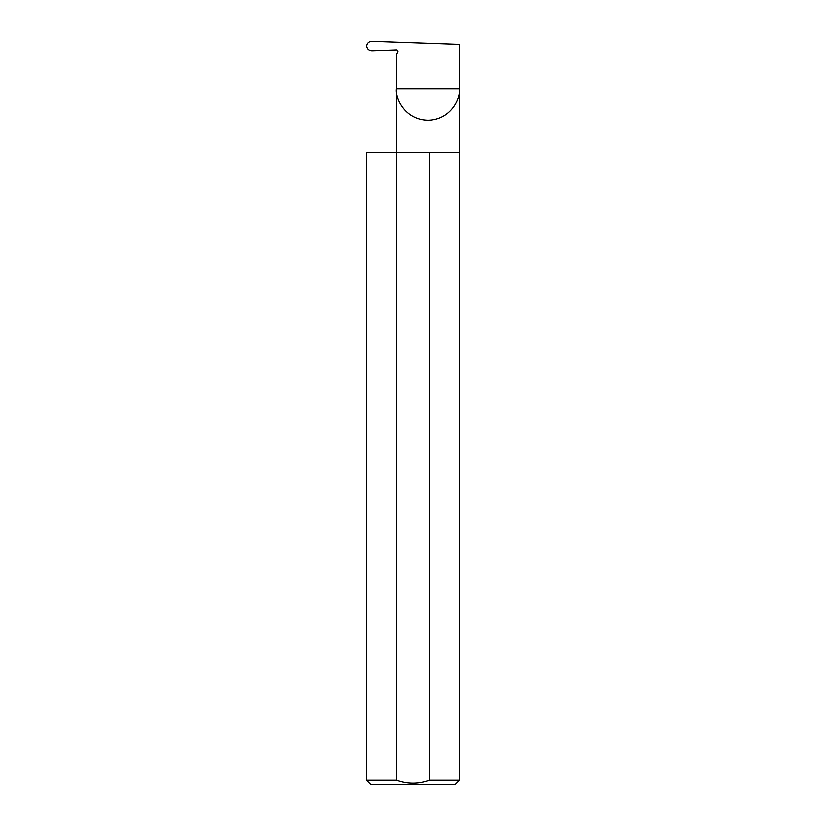 <?xml version="1.0" encoding="UTF-8"?>
<svg xmlns="http://www.w3.org/2000/svg" width="826" height="826" viewBox="0 0 826 826"><rect width="100%" height="100%" fill="white"/><g stroke="black" fill="none" stroke-linecap="round" stroke-linejoin="round"><path stroke-width="1.24" d="M397.915 50.933L397.791 52.121A1.487 1.487 0 0 0 396.449 49.89L372.01 50.747C368.892 50.541 367.126 48.961 366.703 45.998C367.116 43.066 368.871 41.496 371.958 41.3L459.473 44.356L459.473 88.702C460.743 97.922 451.285 119.791 427.961 120.214C404.637 119.791 395.179 97.922 396.449 88.702L396.449 152.655M397.791 52.121L396.449 54.444L396.449 88.702L459.473 88.702L459.473 780.24L455.012 784.7L370.988 784.7L366.527 780.24L396.645 780.24C407.538 784.163 418.441 784.163 429.355 780.24L459.473 780.24M429.355 780.24L429.355 152.655L459.473 152.655M366.527 780.24L366.527 152.655L396.645 152.655L396.645 780.24M429.355 152.655L396.645 152.655"/></g></svg>
